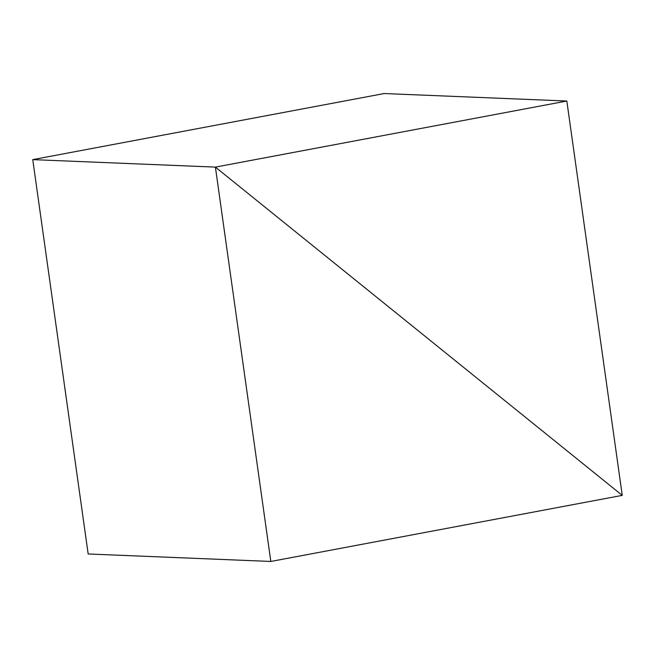 <?xml version="1.0" encoding="UTF-8"?>
<svg xmlns="http://www.w3.org/2000/svg" width="655" height="655" viewBox="0 0 655 655"><rect width="100%" height="100%" fill="white"/><g stroke="black" fill="none" stroke-linecap="round" stroke-linejoin="round"><path stroke-width="0.98" d="M32.75 159.624L88.171 553.974L270.818 561.458L215.397 167.107L32.75 159.624L215.397 167.107L622.25 495.376L215.397 167.107L270.818 561.458L622.25 495.376L566.829 101.026L384.182 93.542L32.75 159.624L88.171 553.974L270.818 561.458L622.25 495.376L566.829 101.026L384.182 93.542L32.75 159.624L215.397 167.107L622.25 495.376L215.397 167.107L566.829 101.026L215.397 167.107L32.75 159.624"/></g></svg>
